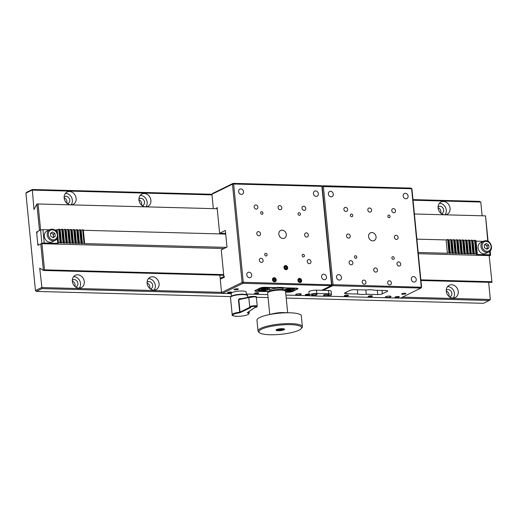 <?xml version="1.0" encoding="UTF-8"?>
<svg xmlns="http://www.w3.org/2000/svg" width="518" height="518" viewBox="0 0 518 518"><rect width="100%" height="100%" fill="white"/><g stroke="black" fill="none" stroke-linecap="round" stroke-linejoin="round"><path stroke-width="0.78" d="M69.496 191.511A6.857 5.795 63.8 0 0 67.126 192.016A6.857 5.795 63.8 0 0 64.433 199.398A6.857 5.795 63.8 0 0 70.804 204.837A6.857 5.795 63.8 0 0 73.174 204.332A6.857 5.795 63.8 0 0 75.868 196.95A6.857 5.795 63.8 0 0 69.496 191.511M71.076 204.837A6.857 5.795 63.8 0 0 71.646 197.617A6.857 5.795 63.8 0 0 65.715 193.369A6.857 5.795 63.8 0 0 65.443 193.369M67.482 203.703A3.859 3.263 63.8 0 0 68.072 203.49A3.859 3.263 63.8 0 0 69.587 199.339A3.859 3.263 63.8 0 0 66.006 196.283A3.859 3.263 63.8 0 0 64.672 196.568A3.859 3.263 63.8 0 0 64.141 196.905M142.269 205.691A3.859 3.263 63.8 0 0 142.858 205.478A3.859 3.263 63.8 0 0 144.373 201.327A3.859 3.263 63.8 0 0 140.792 198.271A3.859 3.263 63.8 0 0 139.459 198.556A3.859 3.263 63.8 0 0 138.928 198.893M144.282 193.499A6.857 5.795 63.8 0 0 141.913 194.004A6.857 5.795 63.8 0 0 139.219 201.385A6.857 5.795 63.8 0 0 145.59 206.824A6.857 5.795 63.8 0 0 147.96 206.319A6.857 5.795 63.8 0 0 150.654 198.938A6.857 5.795 63.8 0 0 144.282 193.499M145.862 206.824A6.857 5.795 63.8 0 0 146.432 199.605A6.857 5.795 63.8 0 0 140.501 195.357A6.857 5.795 63.8 0 0 140.229 195.357M441.414 213.643A3.859 3.263 63.8 0 0 442.003 213.435A3.859 3.263 63.8 0 0 443.518 209.285A3.859 3.263 63.8 0 0 439.937 206.222A3.859 3.263 63.8 0 0 438.604 206.507A3.859 3.263 63.8 0 0 438.079 206.844M443.434 201.45A6.857 5.795 63.8 0 0 441.064 201.962A6.857 5.795 63.8 0 0 438.364 209.337A6.857 5.795 63.8 0 0 444.735 214.776A6.857 5.795 63.8 0 0 447.105 214.271A6.857 5.795 63.8 0 0 449.799 206.889A6.857 5.795 63.8 0 0 443.434 201.45M445.007 214.776A6.857 5.795 63.8 0 0 445.577 207.556A6.857 5.795 63.8 0 0 439.652 203.309A6.857 5.795 63.8 0 0 439.381 203.309M152.447 276.787A6.857 5.795 63.8 0 0 150.084 277.298A6.857 5.795 63.8 0 0 147.384 284.673A6.857 5.795 63.8 0 0 153.755 290.112A6.857 5.795 63.8 0 0 156.125 289.607A6.857 5.795 63.8 0 0 158.819 282.226A6.857 5.795 63.8 0 0 152.447 276.787M154.027 290.112A6.857 5.795 63.8 0 0 154.597 282.893A6.857 5.795 63.8 0 0 148.672 278.645A6.857 5.795 63.8 0 0 148.401 278.645M150.434 288.979A3.859 3.263 63.8 0 0 151.023 288.772A3.859 3.263 63.8 0 0 152.538 284.615A3.859 3.263 63.8 0 0 148.957 281.559A3.859 3.263 63.8 0 0 147.624 281.844A3.859 3.263 63.8 0 0 147.093 282.18M75.647 286.991A3.859 3.263 63.8 0 0 76.237 286.784A3.859 3.263 63.8 0 0 77.752 282.627A3.859 3.263 63.8 0 0 74.171 279.571A3.859 3.263 63.8 0 0 72.837 279.856A3.859 3.263 63.8 0 0 72.306 280.193M77.661 274.799A6.857 5.795 63.8 0 0 75.298 275.304A6.857 5.795 63.8 0 0 72.598 282.686A6.857 5.795 63.8 0 0 78.969 288.125A6.857 5.795 63.8 0 0 81.339 287.619A6.857 5.795 63.8 0 0 84.033 280.238A6.857 5.795 63.8 0 0 77.661 274.799M79.241 288.125A6.857 5.795 63.8 0 0 79.811 280.905A6.857 5.795 63.8 0 0 73.886 276.657A6.857 5.795 63.8 0 0 73.614 276.657M449.579 296.931A3.859 3.263 63.8 0 0 450.168 296.723A3.859 3.263 63.8 0 0 451.69 292.573A3.859 3.263 63.8 0 0 448.102 289.51A3.859 3.263 63.8 0 0 446.769 289.795A3.859 3.263 63.8 0 0 446.244 290.138M451.599 284.738A6.857 5.795 63.8 0 0 449.229 285.25A6.857 5.795 63.8 0 0 446.535 292.631A6.857 5.795 63.8 0 0 452.907 298.064A6.857 5.795 63.8 0 0 455.27 297.559A6.857 5.795 63.8 0 0 457.97 290.177A6.857 5.795 63.8 0 0 451.599 284.738M453.179 298.07A6.857 5.795 63.8 0 0 453.742 290.844A6.857 5.795 63.8 0 0 447.817 286.596A6.857 5.795 63.8 0 0 447.546 286.596M211.985 194.885L32.064 190.1L25.9 193.123L35.457 290.572L36.286 291.427L230.827 296.6M25.9 193.123L26.567 192.314L32.317 189.491L211.933 194.263M413.001 199.611L479.545 201.379L480.782 202.026L482.135 215.786M40.78 243.874L41.939 243.693L44.503 269.846L43.383 270.377L40.78 243.874L37.905 245.286L36.597 231.96L37.283 231.98M286.234 298.07L483.508 303.315L489.264 300.492L490.339 299.475L402.415 297.138M35.457 290.572L41.615 287.548L221.536 292.333M255.309 293.22L256.63 293.57L257.867 292.968L255.309 293.22L257.854 293.298M307.459 294.613L308.709 294.651M43.383 270.377L39.718 268.143L42.036 288.604L36.286 291.427M489.264 300.492L400.401 298.128M222.377 293.395L42.036 288.604M247.688 297.047L248.912 297.079M256.365 297.28L268.097 297.591M448.86 296.367A3.859 3.263 63.8 0 0 446.251 291.051M74.929 286.422A3.859 3.263 63.8 0 0 72.319 281.112M149.715 288.409A3.859 3.263 63.8 0 0 147.106 283.1M488.655 282.316L490.339 299.475M489.167 255.581L491.996 282.401L489.167 255.581L418.304 253.697M491.996 282.401L420.933 280.51M223.744 275.272L43.823 270.487M44.503 269.846L223.679 274.605M420.869 279.849L491.731 281.734M41.939 243.693L224.093 248.536M487.755 241.194L485.547 215.876L488.085 241.356M36.597 231.96L39.472 230.549L36.875 204.04L38.047 203.988L40.598 229.998L42.916 229.629L44.224 242.955L41.906 243.318L40.598 229.992L37.419 231.559L36.759 233.624L37.743 243.622L38.727 244.884L41.906 243.318M32.317 189.491L33.968 209.505L36.875 204.04M37.024 203.956L217.217 208.741L38.047 203.988M485.269 215.876L414.413 213.992L485.547 215.876M440.695 213.073A3.859 3.263 63.8 0 0 438.086 207.763M141.543 205.122A3.859 3.263 63.8 0 0 138.941 199.812M66.757 203.134A3.859 3.263 63.8 0 0 64.154 197.824M480.782 202.026L413.06 200.226M79.448 243.466L78.14 230.141L80.309 229.72L81.617 243.046L78.309 243.441L78.626 242.968L76.457 243.389L75.317 243.356L75.634 242.89L75 242.871L73.465 243.311L72.326 243.279L72.643 242.806L70.474 243.227L69.334 243.201L69.652 242.728L66.343 243.117L66.66 242.651L66.026 242.631L64.491 243.071L63.351 243.039L63.669 242.573L63.034 242.554L60.36 242.961L60.677 242.489L60.043 242.476L58.508 242.91L57.802 235.703M80.355 230.199L81.132 230.219L82.44 243.551L81.3 243.518L81.617 243.046M81.132 230.219L82.666 229.785L83.974 243.11L82.44 243.551M82.666 229.785L83.301 229.798L84.609 243.13L83.974 243.11M226.45 247.377L84.292 243.596L84.609 243.13M225.731 234.065L83.346 230.283M416.873 239.148L446.089 239.925L447.397 253.25L418.181 252.473M446.089 239.925L447.63 239.484L448.938 252.81L447.397 253.25M447.63 239.484L448.258 239.504L449.566 252.829L448.938 252.81M448.303 239.983L449.08 240.002L450.388 253.328L449.255 253.302L449.566 252.829M449.08 240.002L450.621 239.569L451.929 252.894L450.388 253.328M450.621 239.569L451.249 239.581L452.557 252.907L451.929 252.894M451.295 240.061L452.072 240.08L453.38 253.412L452.246 253.38L452.557 252.907M452.072 240.08L453.613 239.646L454.921 252.972L453.38 253.412M453.613 239.646L454.241 239.659L455.549 252.991L454.921 252.972M454.286 240.145L455.063 240.164L456.371 253.49L455.238 253.457L455.549 252.991M455.063 240.164L456.604 239.724L457.912 253.049L456.371 253.49M456.604 239.724L457.232 239.743L458.54 253.069L457.912 253.049M457.277 240.222L458.061 240.242L459.362 253.567L458.229 253.535L458.54 253.069M458.061 240.242L459.595 239.802L460.903 253.134L459.362 253.567M459.595 239.802L460.224 239.821L461.532 253.147L460.903 253.134M460.269 240.3L461.052 240.32L462.354 253.645L461.221 253.619L461.532 253.147M461.052 240.32L462.587 239.886L463.895 253.211L462.354 253.645M462.587 239.886L463.215 239.899L464.523 253.224L463.895 253.211M463.26 240.378L464.044 240.404L465.345 253.729L464.212 253.697L464.523 253.224M464.044 240.404L465.578 239.964L466.886 253.289L465.345 253.729M465.578 239.964L466.206 239.983L467.514 253.308L466.886 253.289M466.252 240.462L467.035 240.481L468.337 253.807L467.204 253.775L467.514 253.308M467.035 240.481L468.57 240.041L469.878 253.367L468.337 253.807M468.57 240.041L469.198 240.061L470.506 253.386L469.878 253.367M469.243 240.54L470.027 240.559L471.328 253.885L470.195 253.859L470.506 253.386M470.027 240.559L471.561 240.125L472.869 253.451L471.328 253.885M471.561 240.125L472.189 240.138L473.497 253.464L472.869 253.451M472.235 240.617L473.018 240.637L474.32 253.969L473.187 253.937L473.497 253.464M473.018 240.637L474.553 240.203L475.861 253.529L474.32 253.969M474.553 240.203L475.181 240.216L476.489 253.548L475.861 253.529M475.226 240.695L476.01 240.721L477.311 254.047L476.178 254.014L476.489 253.548M477.311 254.047L476.489 254.448L489.95 254.804L489.627 251.463M79.675 229.707L80.983 243.033M78.14 230.141L77.363 230.121M76.457 243.389L75.149 230.063L76.683 229.623L77.318 229.642L78.626 242.968M76.683 229.623L77.991 242.948M75.149 230.063L74.372 230.044M73.465 243.311L72.157 229.986L73.692 229.545L74.327 229.565L75.634 242.89M73.692 229.545L75 242.871M72.157 229.986L71.38 229.96M70.474 243.227L69.166 229.901L70.701 229.468L71.335 229.48L72.643 242.806M70.701 229.468L72.008 242.793M69.166 229.901L68.389 229.882M67.482 243.149L66.174 229.824L67.709 229.383L68.344 229.403L69.652 242.728M67.709 229.383L69.017 242.715M66.174 229.824L65.397 229.804M64.491 243.071L63.183 229.746L64.718 229.306L65.352 229.325L66.66 242.651M64.718 229.306L66.026 242.631M63.183 229.746L62.406 229.727M61.5 242.994L60.192 229.662L61.726 229.228L62.361 229.241L63.669 242.573M61.726 229.228L63.034 242.554M60.192 229.662L59.415 229.642M56.559 231.824L56.378 229.986L59.369 229.163L60.677 242.489M58.735 229.15L60.043 242.476M57.2 229.584L57.679 234.447M57.194 238.312L57.686 243.318L58.508 242.91M51.101 232.912A4.286 3.626 -116.2 0 1 51.56 233.255M53.309 236.823A4.286 3.626 -116.2 0 1 53.302 237.335M56.378 229.986L54.526 229.94M49.475 229.804L42.916 229.629M57.686 243.318L44.224 242.955M490.203 250.932L490.63 255.251L489.95 254.804M488.668 241.712L489.355 242.256M489.504 255.801L490.63 255.251M488.649 241.479L488.293 241.472M483.242 241.336L476.048 241.148M487.069 248.86A4.286 3.626 63.8 0 0 487.075 248.355M485.321 244.787A4.286 3.626 63.8 0 0 484.861 244.444M241.602 298.646L239.478 298.692L238.442 299.734L239.504 299.093L248.867 297.144L239.361 299.113M231.682 296.063A8.055 1.742 -5.6 0 1 240.268 294.256A8.055 1.742 -5.6 0 1 246.956 295.176M255.989 297.306C256.74 297.028 256.132 296.866 254.176 296.827L248.99 297.578M249.534 297.002C249.216 296.704 250.686 296.51 253.943 296.432L253.969 296.432C250.421 296.38 248.698 296.723 248.802 297.461L249.741 307.006A3.768 0.816 -5.6 0 1 250.077 306.611A3.768 0.816 -5.6 0 1 254.247 305.762A3.768 0.816 -5.6 0 1 257.245 306.267L256.695 307.103L254.642 307.711M254.901 307.265L254.558 307.711A3.257 0.706 174.4 0 0 256.488 307.155A3.257 0.706 174.4 0 0 254.888 306.365A3.257 0.706 174.4 0 0 250.589 307.116A3.257 0.706 174.4 0 0 250.55 307.686L239.776 312.788L238.442 299.734M254.701 307.698L247.578 312.568A0.512 0.466 -124.3 0 1 247.339 312.645L247.449 312.833A0.512 0.421 -76.8 0 0 247.818 312.406M249.935 307.232L250.55 307.686M247.481 309.194L247.41 308.469M248.815 297.565L238.824 299.644L240.048 312.089L249.831 307.284M240.048 312.089L239.659 312.179A8.573 1.858 -5.6 0 0 232.964 313.882A8.573 1.858 -5.6 0 0 232.194 314.769C231.546 315.527 233.204 316.051 237.173 316.349C241.932 316.297 245.636 315.656 248.277 314.426L249.262 313.092L249.106 311.525M239.478 298.692L239.497 299.08M231.404 296.154L231.145 293.512A7.543 1.632 -5.6 0 1 231.824 292.735A7.543 1.632 -5.6 0 1 240.171 291.025A7.543 1.632 -5.6 0 1 246.16 292.042L246.419 294.684M283.262 289.769L283.191 289.05A6.857 1.483 174.4 0 0 277.998 288.118A6.857 1.483 174.4 0 0 270.383 289.562A6.857 1.483 174.4 0 0 269.541 290.391L269.613 291.11M266.53 287.969A6.002 1.301 174.4 0 0 257.686 289.97A6.002 1.301 174.4 0 0 260.781 290.792A6.002 1.301 174.4 0 0 269.625 288.798A6.002 1.301 174.4 0 0 266.53 287.969M285.58 291.44A6.002 1.301 174.4 0 0 286.208 291.472A6.002 1.301 174.4 0 0 295.053 289.471A6.002 1.301 174.4 0 0 291.958 288.649A6.002 1.301 174.4 0 0 283.825 289.931M285.625 291.88L286.881 291.912A5.141 1.114 174.4 0 0 293.835 290.825L296.296 289.614A5.141 1.114 174.4 0 0 296.931 288.992A5.141 1.114 174.4 0 0 294.276 288.28L265.857 287.529A5.141 1.114 174.4 0 0 259.265 288.461M256.157 289.989A5.141 1.114 174.4 0 0 255.808 290.449A5.141 1.114 174.4 0 0 258.463 291.161L268.997 291.44M274.19 279.442L273.193 279.416M235.224 289.815A2.143 0.466 174.4 0 0 238.384 289.102A2.143 0.466 174.4 0 0 237.283 288.804A2.143 0.466 174.4 0 0 234.123 289.517A2.143 0.466 174.4 0 0 235.224 289.815M324.313 279.707A2.83 2.389 63.8 0 0 325.291 279.493A2.83 2.389 63.8 0 0 326.405 276.45A2.83 2.389 63.8 0 0 323.776 274.21A2.83 2.389 63.8 0 0 322.798 274.417A2.83 2.389 63.8 0 0 321.684 277.46A2.83 2.389 63.8 0 0 324.313 279.707M249.527 277.719A2.83 2.389 63.8 0 0 250.505 277.506A2.83 2.389 63.8 0 0 251.619 274.462A2.83 2.389 63.8 0 0 248.99 272.222A2.83 2.389 63.8 0 0 248.012 272.429A2.83 2.389 63.8 0 0 246.898 275.472A2.83 2.389 63.8 0 0 249.527 277.719M241.362 194.425A2.83 2.389 63.8 0 0 242.34 194.218A2.83 2.389 63.8 0 0 243.447 191.174A2.83 2.389 63.8 0 0 240.825 188.928A2.83 2.389 63.8 0 0 239.847 189.141A2.83 2.389 63.8 0 0 238.733 192.184A2.83 2.389 63.8 0 0 241.362 194.425M316.148 196.413A2.83 2.389 63.8 0 0 317.126 196.205A2.83 2.389 63.8 0 0 318.24 193.162A2.83 2.389 63.8 0 0 315.611 190.922A2.83 2.389 63.8 0 0 314.633 191.129A2.83 2.389 63.8 0 0 313.519 194.172A2.83 2.389 63.8 0 0 316.148 196.413M282.977 238.481A4.286 3.626 63.8 0 0 284.46 238.163A4.286 3.626 63.8 0 0 286.143 233.553A4.286 3.626 63.8 0 0 282.161 230.154A4.286 3.626 63.8 0 0 280.678 230.471A4.286 3.626 63.8 0 0 278.995 235.081A4.286 3.626 63.8 0 0 282.977 238.481M266.045 255.976A1.373 1.159 63.8 0 0 265.779 253.308A1.373 1.159 63.8 0 0 266.045 255.976M303.438 256.967A1.373 1.159 63.8 0 0 303.179 254.306A1.373 1.159 63.8 0 0 303.438 256.967M299.352 215.326A1.373 1.159 63.8 0 0 299.093 212.658A1.373 1.159 63.8 0 0 299.352 215.326M261.959 214.329A1.373 1.159 63.8 0 0 261.7 211.668A1.373 1.159 63.8 0 0 261.959 214.329M261.454 262.419A2.143 1.813 63.8 0 0 262.192 262.257A2.143 1.813 63.8 0 0 263.034 259.952A2.143 1.813 63.8 0 0 261.046 258.249A2.143 1.813 63.8 0 0 260.308 258.411A2.143 1.813 63.8 0 0 259.46 260.716A2.143 1.813 63.8 0 0 261.454 262.419M309.317 263.688A2.143 1.813 63.8 0 0 310.055 263.532A2.143 1.813 63.8 0 0 310.897 261.221A2.143 1.813 63.8 0 0 308.909 259.524A2.143 1.813 63.8 0 0 308.171 259.68A2.143 1.813 63.8 0 0 307.329 261.991A2.143 1.813 63.8 0 0 309.317 263.688M304.092 210.386A2.143 1.813 63.8 0 0 304.83 210.224A2.143 1.813 63.8 0 0 305.672 207.919A2.143 1.813 63.8 0 0 303.684 206.222A2.143 1.813 63.8 0 0 302.939 206.378A2.143 1.813 63.8 0 0 302.098 208.683A2.143 1.813 63.8 0 0 304.092 210.386M256.229 209.11A2.143 1.813 63.8 0 0 256.967 208.955A2.143 1.813 63.8 0 0 257.809 206.643A2.143 1.813 63.8 0 0 255.821 204.947A2.143 1.813 63.8 0 0 255.076 205.102A2.143 1.813 63.8 0 0 254.234 207.414A2.143 1.813 63.8 0 0 256.229 209.11M306.701 237.037A2.143 1.813 63.8 0 0 307.446 236.875A2.143 1.813 63.8 0 0 308.288 234.57A2.143 1.813 63.8 0 0 306.293 232.873A2.143 1.813 63.8 0 0 305.555 233.029A2.143 1.813 63.8 0 0 304.714 235.334A2.143 1.813 63.8 0 0 306.701 237.037M280.16 209.745A2.143 1.813 63.8 0 0 280.898 209.589A2.143 1.813 63.8 0 0 281.74 207.284A2.143 1.813 63.8 0 0 279.752 205.581A2.143 1.813 63.8 0 0 279.008 205.743A2.143 1.813 63.8 0 0 278.166 208.048A2.143 1.813 63.8 0 0 280.16 209.745M258.838 235.761A2.143 1.813 63.8 0 0 259.583 235.606A2.143 1.813 63.8 0 0 260.424 233.301A2.143 1.813 63.8 0 0 258.43 231.598A2.143 1.813 63.8 0 0 257.692 231.76A2.143 1.813 63.8 0 0 256.85 234.065A2.143 1.813 63.8 0 0 258.838 235.761M286.04 269.716A2.143 1.813 63.8 0 0 286.778 269.554A2.143 1.813 63.8 0 0 287.619 267.249A2.143 1.813 63.8 0 0 285.632 265.553A2.143 1.813 63.8 0 0 284.887 265.708A2.143 1.813 63.8 0 0 284.045 268.013A2.143 1.813 63.8 0 0 286.04 269.716M297.125 295.033A2.83 0.615 174.4 0 0 301.295 294.088A2.83 0.615 174.4 0 0 299.838 293.7A2.83 0.615 174.4 0 0 295.668 294.645A2.83 0.615 174.4 0 0 297.125 295.033M222.973 275.252L223.789 275.744L221.257 249.929L227.007 247.099L225.375 230.445L219.626 233.268L225.667 233.43M216.414 208.722L217.094 207.446L219.626 233.268M219.852 275.168L220.169 278.393L224.281 276.379L224.359 277.208L220.254 279.228L221.562 292.553L242.1 282.465L232.465 184.188L233.132 183.372L321.38 185.716L322.209 186.571L331.85 284.855L332.679 285.703L333.009 284.673L421.594 287.237L411.952 188.96L411.124 188.105L411.952 188.96M321.73 290.307L331.183 285.664L331.514 284.628L321.872 186.351L233.624 184.007L232.465 184.188L211.92 194.269L212.587 193.46L233.132 183.372L233.624 184.007L243.259 282.284L331.85 284.855L333.009 284.673L323.368 186.389L322.876 185.761L411.124 188.105M211.92 194.269L213.332 208.644M221.562 292.553L222.39 293.408L242.936 283.32L243.259 282.284L242.1 282.465L242.936 283.32L331.183 285.664L331.85 284.855L322.209 186.571L321.38 185.716M274.145 277.706A2.143 1.813 63.8 0 0 272.474 279.739A2.143 1.813 63.8 0 0 274.553 281.87A2.143 1.813 63.8 0 0 276.217 279.837A2.143 1.813 63.8 0 0 274.145 277.706M299.572 278.38A2.143 1.813 63.8 0 0 297.902 280.413A2.143 1.813 63.8 0 0 299.98 282.55A2.143 1.813 63.8 0 0 301.644 280.516A2.143 1.813 63.8 0 0 299.572 278.38M220.169 278.393L221.859 278.438M222.39 293.408L231.157 293.641M246.354 294.043L267.806 294.613M285.936 295.098L310.152 295.739M285.645 292.113L287.969 292.171A3.432 0.745 174.4 0 0 292.605 291.446L297.539 289.025A3.432 0.745 174.4 0 0 297.96 288.61A3.432 0.745 174.4 0 0 296.186 288.137L284.732 287.833A9.855 2.137 174.4 0 0 276.236 287.607L264.776 287.302A3.432 0.745 174.4 0 0 260.146 288.027L255.212 290.449A3.432 0.745 174.4 0 0 254.791 290.863A3.432 0.745 174.4 0 0 256.559 291.336L268.02 291.64A9.855 2.137 174.4 0 0 268.589 291.77A8.146 1.761 -5.6 0 1 269.761 291.045A8.146 1.761 -5.6 0 1 277.894 289.517A8.146 1.761 -5.6 0 1 284.395 290.222L285.308 290.935A9 1.949 174.4 0 0 278.114 290.151A9 1.949 174.4 0 0 269.127 291.841A9 1.949 174.4 0 0 267.838 292.644A9 1.949 174.4 0 0 267.657 293.097L269.755 314.484M257.627 292.748A2.143 0.466 174.4 0 0 254.733 293.201A2.143 0.466 174.4 0 0 255.575 293.758A2.143 0.466 174.4 0 0 258.469 293.305A2.143 0.466 174.4 0 0 257.627 292.748M308.482 294.101A2.143 0.466 174.4 0 0 305.588 294.554A2.143 0.466 174.4 0 0 306.429 295.111A2.143 0.466 174.4 0 0 309.188 294.716A2.111 0.453 174.4 0 1 306.358 295.098A2.111 0.453 174.4 0 1 305.62 294.554A2.111 0.453 174.4 0 1 309.136 294.172A2.143 0.466 174.4 0 0 308.482 294.101M230.704 292.035A2.143 0.466 174.4 0 0 227.81 292.489A2.143 0.466 174.4 0 0 228.652 293.039A2.143 0.466 174.4 0 0 231.546 292.586A2.143 0.466 174.4 0 0 230.704 292.035M259.589 332.763L258.683 332.051A22.287 4.824 -5.6 0 1 258.029 331.041L256.967 320.215A22.287 4.824 -5.6 0 1 260.612 317.107A22.287 4.824 -5.6 0 1 267.385 315.028A22.287 4.824 -5.6 0 1 290.093 312.801A22.287 4.824 -5.6 0 1 301.327 315.863L302.389 326.69A22.287 4.824 -5.6 0 1 301.942 327.81L301.185 328.684A21.432 4.636 174.4 0 0 288.442 324.631A21.432 4.636 174.4 0 0 262.464 328.8A21.432 4.636 174.4 0 0 259.589 332.763A21.432 4.636 174.4 0 0 276.709 334.628A21.432 4.636 174.4 0 0 298.109 330.594A21.432 4.636 174.4 0 0 301.185 328.684M258.029 331.041A22.287 4.824 -5.6 0 1 261.674 327.933A22.287 4.824 -5.6 0 1 286.344 323.633A22.287 4.824 -5.6 0 1 302.389 326.69M276.722 329.519A4.286 0.926 -5.6 0 1 281.468 328.69A4.286 0.926 -5.6 0 1 284.557 329.28A4.286 0.926 -5.6 0 1 283.851 329.875A4.286 0.926 -5.6 0 1 279.105 330.704A4.286 0.926 -5.6 0 1 276.023 330.115A4.286 0.926 -5.6 0 1 276.722 329.519M267.385 315.028L274.067 313.494A9 1.949 -5.6 0 1 283.242 312.594L290.093 312.801M287.665 312.73L285.573 291.343A9 1.949 174.4 0 0 285.308 290.935M55.076 240.43C60.094 238.325 57.466 229.001 51.962 229.189L49.786 229.655A6.002 5.076 -116.2 0 0 47.429 236.111A6.002 5.076 -116.2 0 0 53.004 240.87A6.002 5.076 -116.2 0 0 55.076 240.43L52.201 241.841A6.002 5.076 -116.2 0 1 50.123 242.282A6.002 5.076 -116.2 0 1 44.548 237.522A6.002 5.076 -116.2 0 1 46.911 231.067L49.786 229.655A6.002 5.076 -116.2 0 1 51.858 229.209M52.558 231.954L54.94 233.456L55.225 236.344L53.121 237.723L50.738 236.221L50.453 233.34L52.558 231.954M51.127 232.893L53.302 234.266L54.94 233.456M53.302 234.266L53.581 237.147L55.225 236.344M53.581 237.147L52.914 237.587M50.732 233.152A2.571 2.176 -116.2 0 1 50.952 233.145A2.571 2.176 -116.2 0 1 53.212 234.822A2.571 2.176 -116.2 0 1 52.862 237.561M488.837 251.962C493.855 249.857 491.226 240.533 485.729 240.721L483.547 241.187A6.002 5.076 -116.2 0 0 481.19 247.643A6.002 5.076 -116.2 0 0 486.765 252.402A6.002 5.076 -116.2 0 0 488.837 251.962L485.962 253.373A6.002 5.076 -116.2 0 1 483.89 253.814A6.002 5.076 -116.2 0 1 478.315 249.054A6.002 5.076 -116.2 0 1 480.672 242.599L483.547 241.187A6.002 5.076 -116.2 0 1 485.619 240.74M486.318 243.486L488.707 244.988L488.992 247.876L486.888 249.255L484.505 247.753L484.22 244.865L486.318 243.486M484.893 244.425L487.062 245.797L488.707 244.988M487.062 245.797L487.347 248.679L488.992 247.876M487.347 248.679L486.674 249.119M484.498 244.684A2.571 2.176 -116.2 0 1 484.712 244.677A2.571 2.176 -116.2 0 1 486.972 246.348A2.571 2.176 -116.2 0 1 486.629 249.093M230.944 292.249L229.649 292.217L229.707 292.858L230.976 292.573M229.649 292.217L228.412 292.819L229.707 292.858M231.52 292.586A2.111 0.453 174.4 0 0 230.691 292.042A2.111 0.453 174.4 0 0 227.842 292.489A2.111 0.453 174.4 0 0 228.671 293.033A2.111 0.453 174.4 0 0 231.52 292.586M254.765 293.201A2.111 0.453 174.4 0 0 255.594 293.751A2.111 0.453 174.4 0 0 258.443 293.298A2.111 0.453 174.4 0 0 257.614 292.754A2.111 0.453 174.4 0 0 254.765 293.201M308.722 294.321L306.19 294.891L308.754 294.638M307.427 294.282L307.491 294.923M306.164 294.567L306.19 294.891M286.94 290.171L291.207 289.75L291.258 290.281L289.148 290.76L286.991 290.702L286.94 290.171L286.991 290.702M291.207 289.75L291.258 290.281M289.044 289.691L289.148 290.76M261.512 289.491L265.779 289.076L265.831 289.607L263.72 290.08L261.564 290.022L261.512 289.491L261.564 290.022M265.779 289.076L265.831 289.607M263.617 289.018L263.72 290.08M278.561 329.655L280.244 329.273L281.973 329.318L282.019 329.746L280.329 330.128L278.6 330.083L278.561 329.655L278.6 330.083M281.973 329.318L282.019 329.746M280.244 329.273L280.329 330.128M274.145 277.739A2.111 1.781 63.8 0 0 272.507 279.739A2.111 1.781 63.8 0 0 274.546 281.837A2.111 1.781 63.8 0 0 276.185 279.837A2.111 1.781 63.8 0 0 274.145 277.739M273.154 279.04L273.297 280.478L274.488 281.229L275.537 280.542L275.395 279.098L274.203 278.347L273.154 279.04M274.359 281.151L275.537 280.542M274.553 281.021L274.411 279.584L275.395 279.098M274.411 279.584L273.349 278.911M299.572 278.419A2.111 1.781 63.8 0 0 297.934 280.413A2.111 1.781 63.8 0 0 299.974 282.511A2.111 1.781 63.8 0 0 301.612 280.516A2.111 1.781 63.8 0 0 299.572 278.419M298.582 279.714L298.724 281.157L299.916 281.909L300.964 281.216L300.822 279.772L299.631 279.021L298.582 279.714M299.786 281.824L300.964 281.216M299.98 281.701L299.838 280.257L300.822 279.772M299.838 280.257L298.776 279.584M287.03 268.382L286.888 266.938L285.696 266.187L284.641 266.88L284.783 268.324L285.975 269.075L287.03 268.382L286.04 268.868L285.897 267.424L286.888 266.938M285.897 267.424L284.835 266.757M286.033 269.684A2.111 1.781 63.8 0 0 287.671 267.683A2.111 1.781 63.8 0 0 285.632 265.585A2.111 1.781 63.8 0 0 283.993 267.586A2.111 1.781 63.8 0 0 286.033 269.684M364.296 284.259A2.143 1.813 63.8 0 0 365.035 284.097A2.143 1.813 63.8 0 0 365.876 281.792A2.143 1.813 63.8 0 0 363.889 280.089A2.143 1.813 63.8 0 0 363.144 280.251A2.143 1.813 63.8 0 0 362.302 282.556A2.143 1.813 63.8 0 0 364.296 284.259M414.057 282.09A2.83 2.389 63.8 0 0 415.035 281.883A2.83 2.389 63.8 0 0 416.148 278.839A2.83 2.389 63.8 0 0 413.519 276.593A2.83 2.389 63.8 0 0 412.542 276.8A2.83 2.389 63.8 0 0 411.428 279.849A2.83 2.389 63.8 0 0 414.057 282.09M339.271 280.102A2.83 2.389 63.8 0 0 340.248 279.895A2.83 2.389 63.8 0 0 341.362 276.852A2.83 2.389 63.8 0 0 338.733 274.605A2.83 2.389 63.8 0 0 337.755 274.812A2.83 2.389 63.8 0 0 336.642 277.862A2.83 2.389 63.8 0 0 339.271 280.102M331.106 196.814A2.83 2.389 63.8 0 0 332.083 196.607A2.83 2.389 63.8 0 0 333.197 193.557A2.83 2.389 63.8 0 0 330.568 191.317A2.83 2.389 63.8 0 0 329.59 191.524A2.83 2.389 63.8 0 0 328.477 194.567A2.83 2.389 63.8 0 0 331.106 196.814M405.892 198.802A2.83 2.389 63.8 0 0 406.87 198.595A2.83 2.389 63.8 0 0 407.983 195.545A2.83 2.389 63.8 0 0 405.354 193.305A2.83 2.389 63.8 0 0 404.377 193.512A2.83 2.389 63.8 0 0 403.263 196.555A2.83 2.389 63.8 0 0 405.892 198.802M389.724 284.932A2.143 1.813 63.8 0 0 390.462 284.777A2.143 1.813 63.8 0 0 391.304 282.465A2.143 1.813 63.8 0 0 389.316 280.769A2.143 1.813 63.8 0 0 388.571 280.924A2.143 1.813 63.8 0 0 387.729 283.236A2.143 1.813 63.8 0 0 389.724 284.932M402.745 294.269A2.143 0.466 174.4 0 0 405.905 293.551A2.143 0.466 174.4 0 0 404.804 293.259A2.143 0.466 174.4 0 0 401.644 293.971A2.143 0.466 174.4 0 0 402.745 294.269M345.318 296.141A2.143 0.466 174.4 0 0 348.478 295.428A2.143 0.466 174.4 0 0 347.371 295.137A2.143 0.466 174.4 0 0 344.211 295.849A2.143 0.466 174.4 0 0 345.318 296.141M329.286 295.661A2.83 0.615 174.4 0 0 331.216 294.904M396.173 297.494A2.143 0.466 174.4 0 0 399.333 296.782A2.143 0.466 174.4 0 0 398.225 296.484A2.143 0.466 174.4 0 0 395.066 297.202A2.143 0.466 174.4 0 0 396.173 297.494M369.25 296.782A2.143 0.466 174.4 0 0 372.41 296.063A2.143 0.466 174.4 0 0 371.302 295.772A2.143 0.466 174.4 0 0 368.143 296.484A2.143 0.466 174.4 0 0 369.25 296.782M386.868 297.416A2.83 0.615 174.4 0 0 391.045 296.477A2.83 0.615 174.4 0 0 389.581 296.089A2.83 0.615 174.4 0 0 385.411 297.028A2.83 0.615 174.4 0 0 386.868 297.416M366.258 294.256L377.713 294.561A3.432 0.745 174.4 0 0 382.349 293.829L387.283 291.407A3.432 0.745 174.4 0 0 387.704 290.993A3.432 0.745 174.4 0 0 385.929 290.527L374.475 290.216A9.855 2.137 174.4 0 0 370.843 289.802A9.855 2.137 174.4 0 0 365.98 289.996L354.519 289.691A3.432 0.745 174.4 0 0 349.89 290.417L344.956 292.838A3.432 0.745 174.4 0 0 344.535 293.253A3.432 0.745 174.4 0 0 346.302 293.725L357.763 294.03A9.855 2.137 174.4 0 0 361.396 294.444A9.855 2.137 174.4 0 0 366.258 294.256L365.837 289.989M372.72 240.87A4.286 3.626 63.8 0 0 374.203 240.553A4.286 3.626 63.8 0 0 375.887 235.936A4.286 3.626 63.8 0 0 371.905 232.537A4.286 3.626 63.8 0 0 370.422 232.854A4.286 3.626 63.8 0 0 368.738 237.471A4.286 3.626 63.8 0 0 372.72 240.87M375.783 272.099A2.143 1.813 63.8 0 0 376.521 271.944A2.143 1.813 63.8 0 0 377.363 269.638A2.143 1.813 63.8 0 0 375.375 267.935A2.143 1.813 63.8 0 0 374.637 268.097A2.143 1.813 63.8 0 0 373.789 270.402A2.143 1.813 63.8 0 0 375.783 272.099M355.788 258.359A1.373 1.159 63.8 0 0 355.529 255.698A1.373 1.159 63.8 0 0 355.788 258.359M393.181 259.356A1.373 1.159 63.8 0 0 392.922 256.688A1.373 1.159 63.8 0 0 393.181 259.356M389.096 217.709A1.373 1.159 63.8 0 0 388.837 215.048A1.373 1.159 63.8 0 0 389.096 217.709M351.703 216.718A1.373 1.159 63.8 0 0 351.444 214.051A1.373 1.159 63.8 0 0 351.703 216.718M351.198 264.802A2.143 1.813 63.8 0 0 351.936 264.646A2.143 1.813 63.8 0 0 352.777 262.335A2.143 1.813 63.8 0 0 350.79 260.638A2.143 1.813 63.8 0 0 350.051 260.794A2.143 1.813 63.8 0 0 349.21 263.105A2.143 1.813 63.8 0 0 351.198 264.802M399.061 266.077A2.143 1.813 63.8 0 0 399.799 265.915A2.143 1.813 63.8 0 0 400.647 263.61A2.143 1.813 63.8 0 0 398.653 261.907A2.143 1.813 63.8 0 0 397.915 262.069A2.143 1.813 63.8 0 0 397.073 264.374A2.143 1.813 63.8 0 0 399.061 266.077M393.835 212.768A2.143 1.813 63.8 0 0 394.574 212.613A2.143 1.813 63.8 0 0 395.415 210.302A2.143 1.813 63.8 0 0 393.427 208.605A2.143 1.813 63.8 0 0 392.689 208.76A2.143 1.813 63.8 0 0 391.841 211.072A2.143 1.813 63.8 0 0 393.835 212.768M345.972 211.499A2.143 1.813 63.8 0 0 346.71 211.338A2.143 1.813 63.8 0 0 347.552 209.032A2.143 1.813 63.8 0 0 345.564 207.329A2.143 1.813 63.8 0 0 344.82 207.491A2.143 1.813 63.8 0 0 343.978 209.796A2.143 1.813 63.8 0 0 345.972 211.499M396.451 239.42A2.143 1.813 63.8 0 0 397.189 239.264A2.143 1.813 63.8 0 0 398.031 236.959A2.143 1.813 63.8 0 0 396.037 235.256A2.143 1.813 63.8 0 0 395.299 235.418A2.143 1.813 63.8 0 0 394.457 237.723A2.143 1.813 63.8 0 0 396.451 239.42M369.904 212.134A2.143 1.813 63.8 0 0 370.642 211.972A2.143 1.813 63.8 0 0 371.484 209.667A2.143 1.813 63.8 0 0 369.496 207.971A2.143 1.813 63.8 0 0 368.751 208.126A2.143 1.813 63.8 0 0 367.91 210.431A2.143 1.813 63.8 0 0 369.904 212.134M348.582 238.15A2.143 1.813 63.8 0 0 349.326 237.989A2.143 1.813 63.8 0 0 350.168 235.684A2.143 1.813 63.8 0 0 348.174 233.987A2.143 1.813 63.8 0 0 347.436 234.142A2.143 1.813 63.8 0 0 346.594 236.448A2.143 1.813 63.8 0 0 348.582 238.15M326.107 296.166L400.382 298.135L420.927 288.053L421.257 287.017L411.616 188.733L322.209 186.571L322.876 185.761L321.892 186.24M421.594 287.237L420.927 288.053L332.679 285.703L323.226 290.345M357.342 289.763L357.763 294.03M323.931 294.962A2.745 0.596 174.4 0 0 323.595 295.292A2.745 0.596 174.4 0 0 325.673 295.668A2.745 0.596 174.4 0 0 328.716 295.092A2.745 0.596 174.4 0 0 329.053 294.761A2.745 0.596 174.4 0 0 326.975 294.386A2.745 0.596 174.4 0 0 323.931 294.962M311.965 294.645A2.745 0.596 174.4 0 0 311.629 294.975A2.745 0.596 174.4 0 0 313.707 295.351A2.745 0.596 174.4 0 0 316.751 294.774A2.745 0.596 174.4 0 0 317.087 294.438A2.745 0.596 174.4 0 0 315.009 294.069A2.745 0.596 174.4 0 0 311.965 294.645M323.86 296.238A5.141 1.114 174.4 0 0 330.808 295.143A5.141 1.114 174.4 0 0 331.442 294.522A5.141 1.114 174.4 0 0 328.788 293.816L316.822 293.499A5.141 1.114 174.4 0 0 309.24 295.208A5.141 1.114 174.4 0 0 311.894 295.92L323.86 296.238M331.442 294.522L331.119 291.194A5.141 1.114 174.4 0 0 328.464 290.481L316.498 290.164A5.141 1.114 174.4 0 0 308.909 291.88L309.24 295.208M248.005 312.276A8.573 1.858 -5.6 0 1 249.262 313.092M247.559 295.772A8.573 1.858 174.4 0 0 240.753 294.619A8.573 1.858 174.4 0 0 231.268 296.555A8.573 1.858 174.4 0 0 230.497 297.442L231.475 296.115C234.123 294.878 237.82 294.237 242.586 294.192C246.555 294.483 248.213 295.014 247.559 295.772L247.714 297.371M254.176 296.827L253.969 296.432C255.944 296.451 256.74 296.678 256.345 297.105L257.245 306.267M239.776 312.788A8.055 1.742 174.4 0 0 233.482 314.381A8.055 1.742 174.4 0 0 237.445 316.336A8.055 1.742 174.4 0 0 248.07 314.478A8.055 1.742 174.4 0 0 247.449 312.833M247.339 312.645L254.558 307.711M297.461 288.286L297.539 289.025M256.52 290.928L256.559 291.336M53.328 239.834A5.141 4.351 63.8 0 0 57.33 234.958A5.141 4.351 63.8 0 0 52.35 229.843A5.141 4.351 63.8 0 0 48.355 234.719A5.141 4.351 63.8 0 0 53.328 239.834M487.095 251.366A5.141 4.351 63.8 0 0 491.09 246.49A5.141 4.351 63.8 0 0 486.111 241.375A5.141 4.351 63.8 0 0 482.116 246.251A5.141 4.351 63.8 0 0 487.095 251.366M293.156 288.727A4.714 1.023 -5.6 0 1 293.732 289.141L293.693 288.798M292.651 290.32A4.073 0.881 174.4 0 0 291.051 289.264A4.073 0.881 174.4 0 0 285.547 290.132A4.073 0.881 174.4 0 0 287.147 291.181A4.073 0.881 174.4 0 0 292.651 290.32M284.369 290.203L284.343 290.061A4.714 1.023 -5.6 0 1 284.829 289.543M267.728 288.047A4.714 1.023 -5.6 0 1 268.305 288.468L268.266 288.125M267.223 289.646A4.073 0.881 174.4 0 0 265.624 288.591A4.073 0.881 174.4 0 0 260.12 289.452A4.073 0.881 174.4 0 0 261.719 290.507A4.073 0.881 174.4 0 0 267.223 289.646M268.305 288.468L267.443 289.594C265.32 290.74 258.385 290.954 258.916 289.387A4.714 1.023 -5.6 0 1 259.401 288.863M283.184 329.778A3.322 0.719 174.4 0 0 281.883 328.917A3.322 0.719 174.4 0 0 277.389 329.623A3.322 0.719 174.4 0 0 278.697 330.484A3.322 0.719 174.4 0 0 283.184 329.778M377.298 290.294L377.713 294.561M382.019 290.417L382.349 293.829M387.205 290.669L387.283 291.407M346.16 292.249L346.302 293.725M328.464 290.481L328.788 293.816M316.498 290.164L316.822 293.499M249.741 307.006L250.226 307.627M232.194 314.769L230.497 297.442M296.931 288.992L296.846 288.176M268.589 291.77L267.838 292.644M285.379 290.999L290.805 290.889L292.871 290.274L293.732 289.141M284.311 289.717L284.343 290.061M258.883 289.044L258.916 289.387M276.398 329.558C275.369 330.549 280.963 330.898 283.372 329.739L284.078 328.8"/></g></svg>
